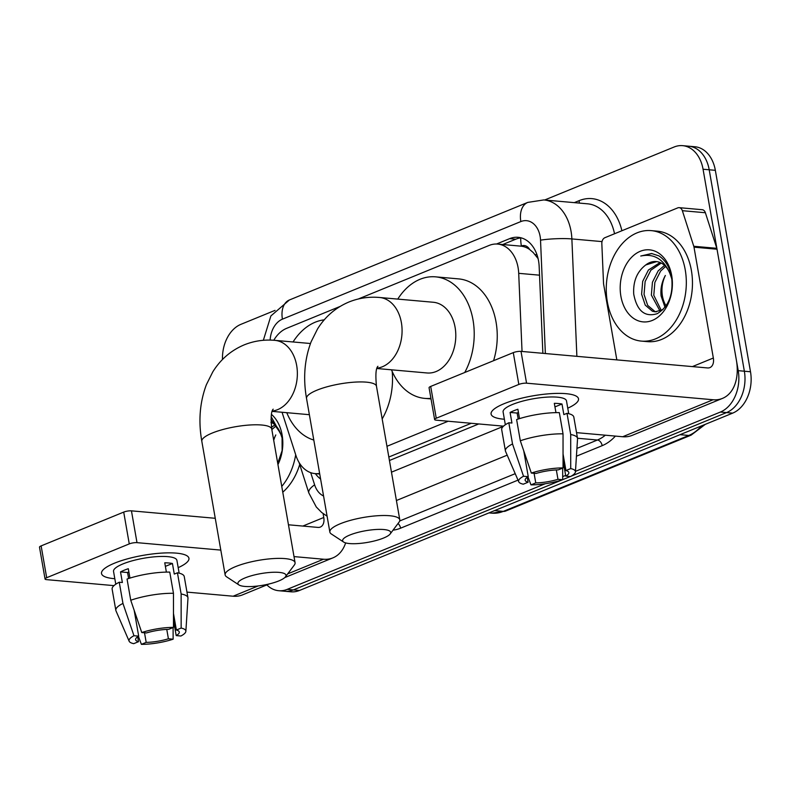 <?xml version="1.0" encoding="UTF-8"?>
<svg xmlns="http://www.w3.org/2000/svg" width="790" height="790" viewBox="0 0 790 790"><rect width="100%" height="100%" fill="white"/><g stroke="black" fill="none" stroke-linecap="round" stroke-linejoin="round"><path stroke-width="1.19" d="M522.042 351.461L518.704 273.33A33.279 23.937 -84.9 0 0 518.092 267.662A33.279 23.937 -84.9 0 0 497.67 244.08A33.279 23.937 -84.9 0 0 489.168 245.423L358.344 298.976M538.089 258.597L533.211 252.543L529.675 249.522A11.09 7.979 -84.9 0 0 521.37 245.986A33.279 21.666 -112.3 0 1 520.719 237.899M521.37 245.986L520.956 246.154A33.279 23.937 95.1 0 1 529.675 249.522M388.828 457.025L471.245 423.292M520.956 246.154L497.67 244.08M386.952 446.301L448.167 421.238M282.05 412.262L295.904 455.405A33.279 23.937 -84.9 0 0 315.022 473.605A33.279 23.937 -84.9 0 0 319.624 473.398M340.036 306.471L286.622 328.344A33.279 23.937 -84.9 0 0 273.804 340.263M542.868 353.318L539.165 266.556A33.279 23.937 -84.9 0 0 538.553 260.888A33.279 23.937 -84.9 0 0 518.121 237.306A33.279 23.937 -84.9 0 0 509.629 238.649L496.505 244.021M502.716 244.535L515.771 239.192A33.279 23.937 95.1 0 1 521.173 237.859M544.646 200.008L674.137 146.999A33.279 23.937 95.1 0 1 682.639 145.656A33.279 23.937 95.1 0 1 703.061 169.238L738.216 370.668A33.279 23.937 95.1 0 1 720.401 412.044L575.466 471.363M222.484 359.499A33.279 23.937 95.1 0 1 240.94 324.325L275.038 310.371M545.209 483.757L287.195 589.37A33.279 23.937 95.1 0 1 278.702 590.713A33.279 23.937 95.1 0 1 266.862 584.906M565.64 475.392L562.687 476.597M682.639 145.656L694.914 146.752A33.279 23.937 95.1 0 1 715.345 170.324L750.5 371.764L744.358 371.211A33.279 23.937 95.1 0 1 726.533 412.587L571.022 476.252L726.533 412.587A33.279 23.937 95.1 0 0 744.358 371.211L709.203 169.781L744.358 371.211L738.216 370.668M688.771 146.199A33.279 23.937 95.1 0 1 709.203 169.781A33.279 23.937 95.1 0 0 688.771 146.199M750.5 371.764A33.279 23.937 95.1 0 1 732.676 413.131L299.479 590.466L293.337 589.923A33.279 23.937 95.1 0 1 284.844 591.256A33.279 23.937 95.1 0 0 293.337 589.923L561.878 479.994L293.337 589.923L287.195 589.37M570.341 476.528L562.697 479.658L570.341 476.528M389.431 460.511L478.73 423.954M315.378 473.635A33.279 23.937 -84.9 0 0 320.602 479.026M299.479 590.466A33.279 23.937 95.1 0 1 290.977 591.809L278.702 590.713M607.332 301.81A55.458 39.895 95.1 0 1 651.197 230.621A55.458 39.895 95.1 0 1 685.246 269.913A55.458 39.895 95.1 0 1 641.381 341.102A55.458 39.895 95.1 0 1 607.332 301.81M651.197 230.621L657.339 231.164A55.458 39.895 95.1 0 1 691.388 270.457A55.458 39.895 95.1 0 1 647.524 341.645L641.381 341.102M671.688 275.463A36.162 26.011 95.1 0 1 652.323 320.424A36.162 26.011 95.1 0 1 620.891 296.26A36.162 26.011 95.1 0 1 640.256 251.299A36.162 26.011 95.1 0 1 671.688 275.463M633.728 294.176C636.987 310.924 644.798 317.432 657.171 313.699C668.666 306.757 673.495 294.571 671.638 277.122C669.811 267.385 665.565 260.305 658.89 255.871L651.582 253.511L640.769 256.029C653.893 253.254 663.61 259.071 669.93 273.488A25.073 18.032 95.1 0 0 656.184 261.569A25.073 18.032 95.1 0 0 645.736 264.966C636.997 271.681 632.988 281.428 633.728 294.176M661.21 263.06L650.851 270.219L645.124 281.556L644.048 294.433L647.682 305.375L654.851 311.438L656.352 311.853M660.085 262.537L648.422 270.002L642.695 281.339L641.608 294.216L645.252 305.157L652.412 311.221L655.127 311.813L662.899 309.67M671.964 279.403L669.93 273.488M665.585 266.447L660.598 271.089L654.87 282.425L653.794 295.302L661.358 310.559M664.518 265.391L658.169 270.871L652.441 282.208L651.355 295.085L660.085 311.122M666.059 305.829A25.073 18.032 95.1 0 1 662.445 296.072A25.073 18.032 95.1 0 1 665.358 275.483C661.773 282.04 660.351 288.863 661.102 295.944L665.002 307.28M656.638 261.618L645.736 264.966M651.948 253.541L640.769 256.029M504.099 403.69A44.368 10.744 -9.9 0 1 573.412 394.97A44.368 10.744 -9.9 0 1 567.753 408.183A44.368 10.744 -9.9 0 0 578.507 398.792A44.368 10.744 -9.9 0 0 550.837 393.657A44.368 10.744 -9.9 0 0 504.099 403.69A44.368 10.744 -9.9 0 0 494.589 408.726A44.368 10.744 -9.9 0 0 504.375 419.243A44.368 10.744 -9.9 0 1 491.084 414.049A44.368 10.744 -9.9 0 1 504.099 403.69M616.832 359.885L603.619 284.163A5.55 3.99 -84.9 0 1 603.52 283.215L601.832 243.656A5.55 3.99 -84.9 0 1 604.903 237.701L677.751 207.879A5.55 3.99 -84.9 0 1 679.163 207.661L702.192 209.706A5.55 3.99 95.1 0 1 705.381 212.737L716.807 248.317A5.55 3.99 95.1 0 1 717.024 249.215L736.369 360.062A44.368 28.884 -112.3 0 1 722.475 398.397A44.368 28.884 -112.3 0 1 713.074 399.75L526.565 383.18A5.55 1.343 170.1 0 0 518.832 384.434L513.283 352.626A5.55 1.343 -9.9 0 1 521.015 351.372L707.524 367.943A11.09 7.219 67.7 0 0 709.874 367.607A11.09 7.219 67.7 0 0 713.34 358.018L693.995 247.171A5.55 3.99 -84.9 0 0 693.778 246.273L682.353 210.693A5.55 3.99 -84.9 0 0 679.163 207.661M722.475 398.397L632.099 435.399A44.368 28.884 -112.3 0 1 622.688 436.742L576.532 432.644M436.248 418.236A5.55 1.343 170.1 0 0 434.619 419.529L429.069 387.732A5.55 1.343 -9.9 0 1 430.698 386.428L436.248 418.236L518.832 384.434M434.619 419.529A5.55 1.343 170.1 0 0 436.189 420.171L503.516 426.156M430.698 386.428L513.283 352.626M531.324 473.062L536.045 473.477A22.189 5.372 -9.9 0 1 558.263 469.872L563.053 467.917A28.835 6.982 -9.9 0 0 531.324 473.062L520.314 440.771L516.62 419.569A36.607 8.868 -9.9 0 1 559.33 412.637L563.033 433.848L563.053 467.917M563.053 454.033L565.936 470.554A22.189 5.372 -9.9 0 1 568.859 472.578A22.189 5.372 -9.9 0 1 565.768 476.123L563.053 460.56M527.226 477.318L528.085 482.226L523.296 484.191A28.835 6.982 -9.9 0 1 518.714 481.742L505.551 451.376A36.607 8.868 -9.9 0 1 505.403 450.883L501.699 429.681A36.607 8.868 -9.9 0 1 508.829 422.759L511.94 423.035L510.083 412.429A32.163 7.791 -9.9 0 1 513.648 410.81A32.163 7.791 -9.9 0 1 517.875 409.24L519.514 418.621M505.343 424.744L503.112 411.955A32.163 7.791 -9.9 0 1 512.542 404.441A32.163 7.791 -9.9 0 1 546.423 397.163A32.163 7.791 -9.9 0 1 566.489 400.895L568.721 413.684M565.936 470.554L570.726 468.598L570.706 434.53L567.013 413.318L563.853 414.612L561.996 404.016A32.163 7.791 -9.9 0 0 554.323 403.334L555.953 412.637M567.013 413.318A36.607 8.868 -9.9 0 1 573.817 417.09L577.52 438.292A36.607 8.868 -9.9 0 1 577.539 438.815L575.436 471.847A28.835 6.982 -9.9 0 1 570.489 476.538L565.768 476.123M570.706 434.53A36.607 8.868 -9.9 0 1 577.52 438.292M505.403 450.883A36.607 8.868 -9.9 0 1 512.522 443.96L523.533 476.252L528.253 476.666L523.74 450.813M508.829 422.759L512.522 443.96M570.726 468.598A28.835 6.982 -9.9 0 1 575.436 471.847M556.338 469.932L557.977 479.313L562.697 479.728L562.668 468.075M562.697 479.728A28.835 6.982 -9.9 0 1 530.969 484.872L535.758 482.907L534.08 473.309M527.947 476.844L530.969 484.872M518.714 481.742A28.835 6.982 -9.9 0 1 523.533 476.252M557.977 479.313A22.189 5.372 -9.9 0 1 535.758 482.907M528.085 482.226A22.189 5.372 -9.9 0 1 525.153 480.211A22.189 5.372 -9.9 0 1 528.253 476.666M520.314 440.771A36.607 8.868 -9.9 0 1 563.033 433.848M518.191 419.036L517.144 413.061A22.189 5.372 170.1 0 1 518.428 412.37M510.083 412.429L517.144 413.061M554.945 406.899L561.996 404.016M349.782 535.047A24.401 5.905 170.1 0 0 343.65 542.058A24.401 5.905 170.1 0 0 383.555 538.049A24.401 5.905 170.1 0 0 390.201 533.931A24.401 5.905 170.1 0 0 378.242 529.399A24.401 5.905 170.1 0 0 349.782 535.047M343.65 542.058L331.326 533.971A35.491 8.591 -9.9 0 1 329.855 532.045A35.491 8.591 -9.9 0 1 340.263 523.76A35.491 8.591 -9.9 0 1 377.65 515.732A35.491 8.591 -9.9 0 1 399.789 519.84A35.491 8.591 -9.9 0 1 399.049 522.15L390.201 533.931M376.909 368.515L427.035 372.969A35.491 25.537 -84.9 0 0 455.109 327.406A35.491 25.537 -84.9 0 0 433.325 302.264L379.595 297.484C368.96 296.546 358.729 298.047 348.894 302.017C335.661 307.616 325.194 316.622 317.501 329.015L311.112 341.803C304.506 359.371 302.985 378.262 306.54 398.466L329.855 532.045M397.765 299.104A61.008 43.885 95.1 0 1 435.576 276.846A61.008 43.885 95.1 0 1 473.032 320.078A61.008 43.885 95.1 0 1 464.727 372.505M435.576 276.846L458.605 278.89A61.008 43.885 95.1 0 1 496.061 322.123A61.008 43.885 95.1 0 1 493.572 360.694M430.915 398.328A61.008 43.885 95.1 0 1 424.783 398.387A61.008 43.885 95.1 0 1 391.485 369.809M245.068 577.915A24.401 5.905 170.1 0 0 238.926 584.926A24.401 5.905 170.1 0 0 278.84 580.917A24.401 5.905 170.1 0 0 285.486 576.799A24.401 5.905 170.1 0 0 273.518 572.256A24.401 5.905 170.1 0 0 245.068 577.915M238.926 584.926L226.612 576.828A35.491 8.591 -9.9 0 1 225.14 574.913A35.491 8.591 -9.9 0 1 235.548 566.627A35.491 8.591 -9.9 0 1 272.935 558.599A35.491 8.591 -9.9 0 1 295.075 562.707A35.491 8.591 -9.9 0 1 294.334 565.018L285.486 576.799M293.05 341.971A61.008 43.885 95.1 0 1 324.265 319.822M313.798 440.05A61.008 43.885 95.1 0 1 286.77 412.676M392.196 371.498A61.008 43.885 95.1 0 1 382.172 418.937M114.53 563.161A44.368 10.744 -9.9 0 1 183.843 554.442A44.368 10.744 -9.9 0 1 178.185 567.655A44.368 10.744 -9.9 0 0 188.938 558.263A44.368 10.744 -9.9 0 0 161.269 553.128A44.368 10.744 -9.9 0 0 114.53 563.161A44.368 10.744 -9.9 0 0 105.011 568.198A44.368 10.744 -9.9 0 0 114.807 578.715A44.368 10.744 -9.9 0 1 101.515 573.52A44.368 10.744 -9.9 0 1 114.53 563.161M345.645 542.908A44.368 28.884 -112.3 0 1 332.906 557.868A44.368 28.884 -112.3 0 1 323.505 559.221L294.008 556.595M269.272 583.919L242.53 594.87A44.368 28.884 -112.3 0 1 233.119 596.213L186.963 592.115M220.805 550.097L136.996 542.651A5.55 1.343 170.1 0 0 129.264 543.905L123.714 512.098A5.55 1.343 -9.9 0 1 131.446 510.844L215.255 518.289M46.679 577.707A5.55 1.343 170.1 0 0 45.05 579.001L39.5 547.194A5.55 1.343 -9.9 0 1 41.129 545.9L46.679 577.707L129.264 543.905M45.05 579.001A5.55 1.343 170.1 0 0 46.62 579.643L113.948 585.627M41.129 545.9L123.714 512.098M288.449 524.787L317.955 527.414A11.09 7.219 67.7 0 0 320.306 527.078A11.09 7.219 67.7 0 0 323.772 517.49L323.1 513.599M141.756 632.533L146.476 632.948A22.189 5.372 -9.9 0 1 168.685 629.344L173.484 627.388A28.835 6.982 -9.9 0 0 141.756 632.533L130.745 600.242L127.052 579.04A36.607 8.868 -9.9 0 1 169.761 572.108L173.464 593.31L173.484 627.388M173.484 613.494L176.368 630.025A22.189 5.372 -9.9 0 1 179.291 632.049A22.189 5.372 -9.9 0 1 176.2 635.595L173.484 620.032M137.657 636.78L138.517 641.697L133.717 643.662A28.835 6.982 -9.9 0 1 129.145 641.213L115.982 610.848A36.607 8.868 -9.9 0 1 115.834 610.354L112.131 589.152A36.607 8.868 -9.9 0 1 119.26 582.23L122.371 582.507L120.515 571.901A32.163 7.791 -9.9 0 1 124.079 570.271A32.163 7.791 -9.9 0 1 128.306 568.711L129.945 578.092M115.775 584.215L113.543 571.427A32.163 7.791 -9.9 0 1 122.973 563.912A32.163 7.791 -9.9 0 1 156.855 556.634A32.163 7.791 -9.9 0 1 176.911 560.357L179.152 573.155M176.368 630.025L181.157 628.07L181.137 593.991L177.444 572.789L174.284 574.083L172.427 563.487A32.163 7.791 -9.9 0 0 164.755 562.806L166.384 572.108M177.444 572.789A36.607 8.868 -9.9 0 1 184.248 576.562L187.951 597.763A36.607 8.868 -9.9 0 1 187.971 598.287L185.867 631.319A28.835 6.982 -9.9 0 1 180.92 636.009L176.2 635.595M181.137 593.991A36.607 8.868 -9.9 0 1 187.951 597.763M115.834 610.354A36.607 8.868 -9.9 0 1 122.954 603.432L133.964 635.723L138.685 636.138L134.172 610.285M119.26 582.23L122.954 603.432M181.157 628.07A28.835 6.982 -9.9 0 1 185.867 631.319M166.769 629.403L168.408 638.774L173.129 639.199L173.089 627.546M173.129 639.199A28.835 6.982 -9.9 0 1 141.4 644.344L146.19 642.379L144.511 632.77M138.378 636.315L141.4 644.344M129.145 641.213A28.835 6.982 -9.9 0 1 133.964 635.723M168.408 638.774A22.189 5.372 -9.9 0 1 146.19 642.379M138.517 641.697A22.189 5.372 -9.9 0 1 135.584 639.683A22.189 5.372 -9.9 0 1 138.685 636.138M130.745 600.242A36.607 8.868 -9.9 0 1 173.464 593.31M128.622 578.507L127.575 572.523A22.189 5.372 170.1 0 1 128.859 571.842M120.515 571.901L127.575 572.523M165.377 566.371L172.427 563.487M271.454 414.385A36.162 26.011 95.1 0 1 282.119 434.935A36.162 26.011 95.1 0 1 277.942 464.569M277.725 463.325L282.119 450.616L282.07 436.594L271.148 416.626M282.395 438.875L280.361 432.959A25.073 18.032 95.1 0 0 271 422.225M271.642 422.531L271.029 422.719M276.016 425.919L271.839 429.602M274.94 424.862L271.474 427.331M273.715 440.326A25.073 18.032 95.1 0 1 275.789 434.954L273.587 439.605M270.98 419.5L280.361 432.959M295.697 454.764A55.458 39.895 95.1 0 1 281.754 486.413M299.706 464.5A55.458 39.895 95.1 0 1 282.761 492.2M539.531 275.177L518.704 273.33M535.195 254.716A33.279 4.177 -2.4 0 1 536.894 254.499M515.771 239.192L509.629 238.649M545.367 353.535L540.528 240.16A22.189 15.958 -84.9 0 0 540.123 236.388A22.189 15.958 -84.9 0 0 520.847 221.565L282.425 319.16A22.189 15.958 -84.9 0 0 270.15 340.095M520.847 221.565A22.189 14.447 67.7 0 1 527.789 202.398L543.816 199.929A44.368 31.916 95.1 0 1 571.061 231.371A44.368 31.916 95.1 0 1 571.871 238.926L602.019 241.602M574.281 202.645L579.149 200.65A5.55 3.614 -112.3 0 1 579.139 203.07M579.149 200.65A49.918 35.906 95.1 0 1 621.888 230.749M614.521 233.761A44.368 31.916 -84.9 0 0 587.562 203.82L543.816 199.929M615.38 436.09A49.918 35.906 95.1 0 1 602.187 445.659L576.433 456.205M518.013 480.123L400.589 528.184A49.918 35.906 95.1 0 1 393.055 530.139M720.401 412.044L732.676 413.131M703.061 169.238L715.345 170.324M577.51 438.253L597.428 440.02A44.368 31.916 -84.9 0 0 605.328 435.201M540.528 240.16A22.189 2.785 -2.4 0 1 571.871 238.926L576.878 356.339M507.19 455.168L396.412 500.514M399.691 520.966L515.218 473.674M576.937 448.414L597.428 440.02A5.55 3.614 -112.3 0 1 602.187 445.659M310.707 472.657L314.627 484.853A22.189 15.958 -84.9 0 0 323.564 495.982M391.465 472.173L503.24 426.412M398.012 523.533A5.55 3.614 -112.3 0 1 400.589 528.184M299.035 462.417L308.851 493A22.189 7.801 -17.8 0 1 314.627 484.853M263.346 340.302L270.881 315.951L289.367 299.993A22.189 14.447 67.7 0 0 282.425 319.16M680.032 434.678L688.781 435.458A11.09 7.219 67.7 0 0 691.132 435.122L505.679 511.041A11.09 7.219 -112.3 0 1 503.319 511.377L688.781 435.458A44.368 31.916 -84.9 0 0 701.392 425.938M505.679 511.041L491.992 513.164A44.368 31.916 -84.9 0 0 503.319 511.377L494.579 510.597M622.688 436.742L713.074 399.75M692.395 366.6L713.34 358.018M717.024 249.215L693.995 247.171M521.015 351.372L526.565 383.18M693.778 246.273L716.807 248.317M705.381 212.737L682.353 210.693M377.037 368.15A35.491 25.537 -84.9 0 0 382.38 366.767A35.491 25.537 -84.9 0 0 401.389 322.636A35.491 25.537 -84.9 0 0 379.595 297.484M377.916 366.303C375.862 368.219 375.378 374.865 376.475 386.261A35.491 8.591 170.1 0 0 354.335 382.153A35.491 8.591 170.1 0 0 316.948 390.181A35.491 8.591 170.1 0 0 306.54 398.466M272.323 411.017A35.491 25.537 -84.9 0 0 277.655 409.635A35.491 25.537 -84.9 0 0 296.675 365.503A35.491 25.537 -84.9 0 0 274.881 340.352C264.245 339.404 254.015 340.915 244.179 344.875C230.947 350.484 220.479 359.48 212.786 371.883L206.397 384.671C199.791 402.238 198.26 421.129 201.825 441.334L225.14 574.913M273.202 409.171C271.148 411.077 270.664 417.732 271.76 429.128A35.491 8.591 170.1 0 0 249.62 425.01A35.491 8.591 170.1 0 0 212.233 433.048A35.491 8.591 170.1 0 0 201.825 441.334M233.119 596.213L258.202 585.943M287.678 573.886L323.505 559.221M302.827 526.071L323.772 517.49M131.446 510.844L136.996 542.651M319.733 474.02L315.022 473.605M308.851 493L316.286 506.992L321.668 512.473L327.09 516.206M527.789 202.398L289.367 299.993M705.312 424.339L691.132 435.122M491.992 513.164L488.971 512.898M424.783 398.387L431.024 398.94M376.475 386.261L399.789 519.84M310.46 343.512L274.881 340.352M271.76 429.128L295.075 562.707M309.374 414.691L272.195 411.383M284.765 577.579L332.906 557.868"/></g></svg>
